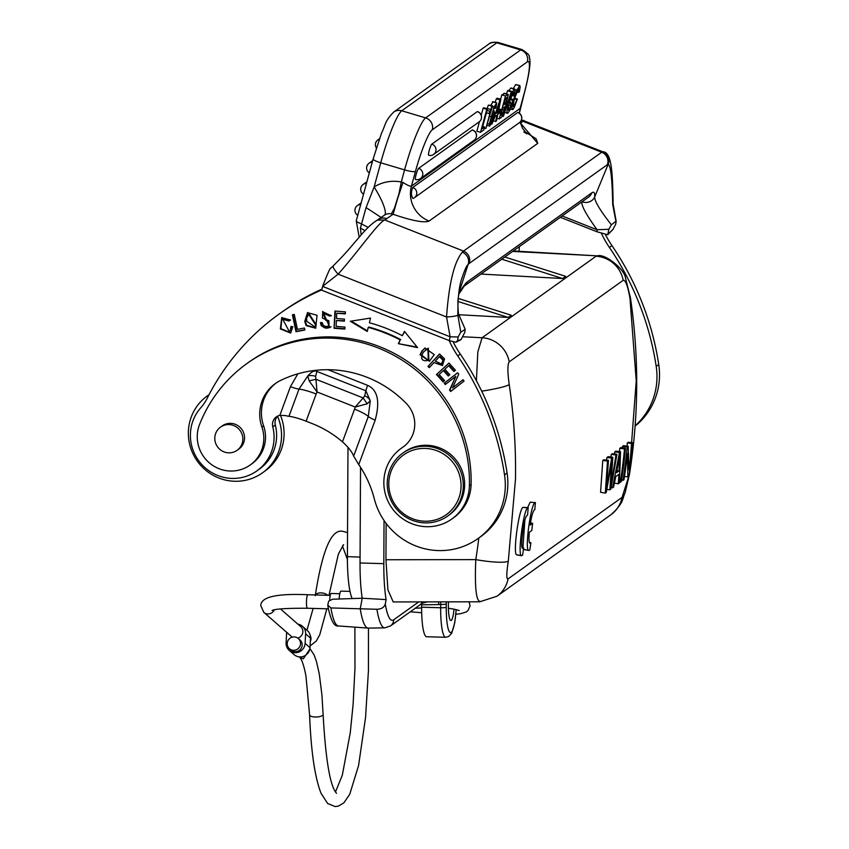 <?xml version="1.0" encoding="UTF-8"?>
<svg xmlns="http://www.w3.org/2000/svg" width="849" height="849" viewBox="0 0 849 849"><rect width="100%" height="100%" fill="white"/><g stroke="black" fill="none" stroke-linecap="round" stroke-linejoin="round"><path stroke-width="1.27" d="M635.105 426.124A67.623 66.02 -125.6 0 0 655.407 397.905A67.623 66.02 -125.6 0 0 658.76 364.571A283.12 276.413 -125.6 0 0 611.949 245.616A96.945 94.653 54.4 0 1 605.369 234.451M582.064 201.754C580.875 204.842 585.874 214.181 597.07 229.761L596.9 231.745L560.34 217.302M596.9 231.745L607.757 234.749L612.914 229.495M609.2 232.944L612.882 229.527L615.663 224.316L616.172 221.302L613.127 204.068C612.638 175.319 612.065 152.523 603.299 151.801L603.352 151.822M601.4 233.337A96.945 94.653 -125.6 0 0 609.402 247.441A283.12 276.413 54.4 0 1 656.203 366.375A67.623 66.02 54.4 0 1 652.86 399.73A67.623 66.02 54.4 0 1 635.126 425.774M458.874 293.064L468.107 264.442A48.297 5.773 -68.4 0 1 469.126 263.519L607.364 164.664A48.297 5.773 -68.4 0 1 608.192 164.26C610.739 165.64 612.235 179.033 612.691 204.439L615.907 221.271L611.376 224.794L608.829 229.283L607.757 234.749M521.477 119.836L602.737 151.748A9.657 9.562 -100.2 0 1 608.192 164.26L594.693 196.957C594.544 201.171 600.105 210.446 611.376 224.794M464.371 285.943L588.527 197.148A9.657 9.435 -125.6 0 0 591.827 192.819A67.623 8.076 111.6 0 1 594.693 196.957A9.657 9.031 -177 0 1 582.085 201.765M562.197 215.986L597.07 229.761L608.829 229.283M523.95 120.452L521.339 122.585A9.657 9.435 -125.6 0 0 520.119 122.192M519.79 122.33L537.735 143.364L429.074 221.058C424.192 223.075 412.211 220.814 393.119 214.277L391.325 213.863A9.657 9.435 -125.6 0 0 384.533 215.105L377.253 220.178L384.746 219.965L463.501 251.081L601.739 152.226L521.137 120.622M537.735 143.364L536.08 138.79L524.65 131.51M520.246 108.216L519.217 113.14M412.71 187.502C410.937 192.012 411.022 195.652 412.954 198.443L412.89 198.486A5.794 5.794 0 0 0 414.45 197.69A5.794 5.656 -125.6 0 0 412.71 187.502L517.826 112.45M429.074 221.058A28.983 28.293 54.4 0 1 411.447 186.122C410.322 186.568 407.499 185.347 402.988 182.461L401.28 182.004L398.934 193.912L393.119 214.277L384.746 219.965C378.24 222.544 359.106 250.466 338.146 274.163L322.578 286.4C327.629 273.463 330.303 267.477 330.611 268.443M394.35 208.493L402.988 182.461M394.467 208.408L398.722 194.474L394.403 208.323L391.325 213.863M333.519 265.822C332.362 266.607 333.901 269.388 338.146 274.163L446.542 316.995L450.119 336.788L449.323 340.629L455.839 342.274L461.007 339.685L464.849 332.246L464.976 329.486L460.742 332.224L457.876 315.159C456.783 315.966 453.005 316.571 446.542 316.995C448.919 283.598 454.162 262.001 462.281 252.195A57.955 6.919 -68.4 0 1 463.501 251.081A9.657 9.435 -125.6 0 1 469.126 263.519M361.165 235.046L360.411 228.041L365.017 230.769M480.534 132.295L486.795 109.33L487.517 108.81L482.052 128.846L484.599 127.021L483.803 129.961L480.534 132.295L476.862 131.202L479.483 121.598M481.224 115.199L483.123 108.237L483.845 107.717L487.517 108.81M488.992 113.554L492.07 106.189L488.398 105.096L492.59 105.807L485.872 128.475L490.17 112.715L488.992 113.554L486.435 112.79M488.398 105.096L487.061 108.672M493.057 101.891L490.351 105.86M495.657 121.471L496.973 115.188L495.009 116.589L491.889 124.166L500.019 99.874L496.347 98.781L497.196 98.176L500.868 99.269L496.463 120.898L495.657 121.471L493.598 120.866M496.347 98.781L495.169 102.315M500.634 99.195L501.812 94.876L504.614 93.464M502.481 116.111L503.351 116.366L511.194 91.883L507.522 90.79L506.545 93.846M507.522 90.79L508.148 90.344L511.809 91.437L503.351 116.366M511.406 88.232L510.652 88.147L508.784 91.045M515.651 84.571L519.323 85.664L520.204 86.757L519.333 91.883L518.601 92.403L519.089 89.166L518.516 88.604L514.43 98.813L513.051 105.117L513.549 106.719L517.381 99.025L514.069 107.844L512.764 109.627L511.926 107.685L513.634 99.598L516.712 90.196L519.832 85.505L515.651 84.571L513.051 89.103M472.522 130.088A5.794 0.785 106.6 0 0 472.415 129.961A5.794 0.785 106.6 0 0 472.267 130.003A5.794 5.656 54.4 0 1 474.135 140.234A5.794 5.794 0 0 0 472.415 129.961M415.607 179.383A5.794 0.785 106.6 0 1 415.458 179.436A5.794 0.785 106.6 0 1 416.222 174.13A5.794 0.785 106.6 0 1 418.61 168.367L472.267 130.003M477.531 111.718A5.794 0.785 106.6 0 0 477.425 111.59A5.794 0.785 106.6 0 0 477.276 111.633A5.794 5.656 54.4 0 1 479.144 121.863A5.794 5.794 0 0 0 477.425 111.59M428.777 155.187A5.794 0.785 106.6 0 1 428.628 155.229A5.794 0.785 106.6 0 1 429.392 149.923A5.794 0.785 106.6 0 1 431.791 144.16L477.276 111.633M381.18 217.493L366.078 207.549L374.133 186.982A28.983 6.261 -122.2 0 1 384.533 215.105M366.078 207.549L360.411 228.041M368.19 227.426L361.281 223.786A9.657 1.634 -164.7 0 1 356.251 220.867L373.114 159.028L381.445 133.367C385.86 124.241 384.608 121.428 393.639 112.11L488.684 44.137C490.181 42.439 493.311 41.877 498.076 42.45A48.297 6.505 -73.4 0 0 496.814 42.811A9.657 9.435 -125.6 0 0 488.684 44.137M460.742 332.224L458.099 336.989L450.119 336.788L322.578 286.4L321.782 290.241L449.323 340.629M297.861 373.815L290.443 386.656L279.841 415.331A9.657 9.435 -125.6 0 0 272.784 426.845A42.503 41.495 54.4 0 1 271.478 451.785A42.503 41.495 54.4 0 1 256.95 470.845A42.503 41.495 54.4 0 1 201.415 464.085A42.503 41.495 54.4 0 1 200.693 407.86A48.297 47.151 -125.6 0 0 207.336 398.022A241.487 235.767 54.4 0 1 279.321 313.907A241.487 235.767 54.4 0 1 320.943 290.262A113.14 110.455 -125.6 0 0 321.856 289.859M403.933 446.404A43.469 42.439 -125.6 0 0 403.042 447.02L401.344 448.24A43.469 42.439 54.4 0 1 402.394 447.508A28.983 28.293 -125.6 0 0 403.105 447.02A28.983 28.293 -125.6 0 0 406.448 403.625A110.115 107.505 -125.6 0 0 367.235 377.359A110.115 107.505 -125.6 0 0 280.499 380.49A38.64 37.727 -125.6 0 0 275.278 383.61A38.64 37.727 -125.6 0 0 261.895 427.015A33.811 33.005 54.4 0 1 250.19 464.997A33.811 33.005 54.4 0 1 210.223 463.596A33.811 33.005 54.4 0 1 199.547 424.532A141.995 138.631 54.4 0 1 247.07 363.446A141.995 138.631 54.4 0 1 378.102 347.952A141.995 138.631 54.4 0 1 469.401 485.639A43.469 42.439 54.4 0 1 451.912 518.951A43.469 42.439 54.4 0 1 392.1 508.275A43.469 42.439 54.4 0 1 401.344 448.24M451.912 518.951L453.61 517.741A43.469 42.439 -125.6 0 0 471.099 484.429A141.995 138.631 -125.6 0 0 396.122 354.415A141.995 138.631 -125.6 0 0 248.768 362.236L247.07 363.446M250.19 464.997L251.898 463.777A33.811 33.005 -125.6 0 0 263.604 425.795A38.64 37.727 54.4 0 1 276.137 383.016M449.163 340.566A96.945 94.653 -125.6 0 0 457.728 355.901A283.12 276.413 54.4 0 1 504.529 474.846A67.623 66.02 54.4 0 1 501.186 508.201A67.623 66.02 54.4 0 1 478.072 538.531A67.623 66.02 54.4 0 1 374.335 498.957A105.541 103.037 -125.6 0 0 358.745 464.583L353.651 456.115C352.112 451.986 348.387 447.221 342.476 441.83A105.541 103.037 -125.6 0 0 312.294 423.63L306.107 421.189A19.315 3.492 -159.7 0 0 288.957 416.297L299.018 389.097A9.657 1.74 -159.7 0 1 290.443 386.656M328.001 369.708L367.596 385.35C377.688 389.871 380.214 401.471 375.184 420.128L358.745 464.583M350.308 321.251L367.256 331.471L368.254 327.396A156.969 153.255 54.4 0 1 400.208 339.929L398.351 343.665L417.581 347.634L404.474 331.407L402.33 335.695A161.798 157.967 -125.6 0 0 369.389 322.769L370.535 318.088L350.308 321.251M296.004 331.715L304.865 329.996L304.441 328.001L297.458 329.359L294.274 314.417L292.396 314.777L296.004 331.715L296.513 331.354L292.958 314.671M436.46 374.558L443.136 381.901L444.611 380.543L439.124 374.505L443.369 370.589L448.325 376.033L449.79 374.685L444.834 369.241L448.665 365.717L453.95 371.522L455.425 370.164L448.951 363.054L436.46 374.558L449.004 363.117M427.981 366.439L429.265 367.649L433.956 362.576L442.435 365.537L444.536 358.915L439.527 353.969L427.981 366.439L439.623 354.054M334.05 328.276L344.853 329.094L344.959 327.067L336.077 326.398L336.384 320.54L344.386 321.145L344.492 319.128L336.491 318.524L336.766 313.249L345.32 313.897L345.426 311.87L334.952 311.074L334.05 328.276L335.44 311.116M317.059 315.255L307.518 312.665L304.749 321.41L306.118 325.613L315.669 328.223L317.059 315.255M434.264 354.595L424.903 348.079L422.027 350.913L420.011 354.744L429.382 361.313L434.264 354.595M331.28 315.807L322.514 311.647L325.729 320.296L328.34 321.113L328.542 326.09C325.04 327.098 322.928 325.92 322.206 322.556L320.402 322.769L321.304 325.867L329.953 327.576L323.554 313.302L329.444 315.987L331.28 315.807M290.867 326.685L290.369 330.25L289.276 331.492L282.759 319.277L288.947 321.018L290.602 319.999L281.709 317.653L280.382 328.956L290.602 333.041L292.873 326.716L290.867 326.685M444.239 383.207L445.279 384.544L455.807 376.351L449.556 390.062L450.66 391.485L464.063 381.063L463.023 379.726L452.506 387.919L458.747 374.207L457.643 372.785L444.239 383.207L457.653 372.807M445.767 384.151L444.759 382.846M463.045 379.747L452.506 387.919M451.159 391.102L450.066 389.691L449.556 390.062M450.066 389.691L455.807 376.351M367.405 330.877L351.199 321.113M404.676 331.651L402.33 335.695M417.135 347.071L398.351 343.665M398.86 343.293L400.208 339.929M400.717 339.568A156.969 153.255 -125.6 0 0 368.763 327.035L368.254 327.396M304.812 329.741L296.513 331.354M443.603 381.477L436.97 374.197M454.406 371.098L449.174 365.346L448.665 365.717M448.781 375.608L443.878 370.228L443.369 370.589M429.679 367.192L428.49 366.068M442.69 365.346L433.956 362.576M441.469 363.988L443.518 359.859L439.952 356.283L439.442 356.654L443.008 360.22L441.469 363.988L435.314 361.112L439.442 356.654M344.874 328.701L334.559 327.916M345.331 313.504L336.766 313.249M344.407 320.742L336.384 320.54M315.924 328.032L306.627 325.241L305.258 321.049L307.784 312.496M314.512 326.642L316.284 324.849L309.185 313.95L308.675 314.31L315.775 325.22L314.512 326.642L306.722 321.24L306.648 318.025L308.675 314.31M429.636 361.122L420.531 354.373L422.537 350.552L425.169 347.899M428.342 359.849L426.548 360.74C421.327 360.899 420.287 358.013 423.418 352.07L427.843 348.589L428.342 359.849L428.851 359.488L428.352 348.217L426.102 349.406M425.593 349.777L426.516 349.088M329.03 325.804L328.85 320.742L322.429 318.11L322.779 311.466M331.259 315.499L323.554 313.302M331.004 326.759C327.12 328.956 324.053 328.531 321.813 325.496L320.911 322.408M289.276 331.492L290.878 329.89L291.377 326.324M290.846 332.85L280.913 328.627L281.964 317.484M290.581 319.967L288.947 321.018M289.456 320.657L282.759 319.277M367.596 385.35A9.657 1.157 111.6 0 0 365.877 390.795L370.26 400.781L367.192 403.806L355.211 407.042L317.038 391.962L315.945 379.28L309.185 380.893L317.038 391.962L316.168 393.989A19.315 3.492 -159.7 0 0 299.018 389.097L307.699 376.054C311.594 371.586 314.639 370.047 316.815 371.416A9.657 1.157 -68.4 0 1 317.144 370.185M367.192 403.806L363.202 397.948L355.211 407.042L354.564 409.154A19.315 3.492 -159.7 0 1 368.307 416.466A9.657 1.74 20.3 0 0 375.184 420.128M353.651 456.115L368.307 416.466L370.26 400.781A9.657 7.397 13.3 0 0 364.688 395.804L365.877 390.795L316.815 371.416L315.637 376.425A9.657 7.397 -166.7 0 0 307.699 376.054L309.185 380.893M478.072 538.531L480.63 536.706A67.623 66.02 -125.6 0 0 503.733 506.375A67.623 66.02 -125.6 0 0 507.086 473.042A283.12 276.413 -125.6 0 0 460.275 354.075A96.945 94.653 54.4 0 1 453.207 341.945M322.015 289.095A241.487 235.767 -125.6 0 0 281.868 312.082L279.321 313.907M256.95 470.845L259.497 469.03A42.503 41.495 -125.6 0 0 274.025 449.959A42.503 41.495 -125.6 0 0 275.331 425.02A9.657 9.435 54.4 0 1 277.74 416.042M458.099 336.989L457.622 340.555L461.007 339.685M455.839 342.274L457.622 340.555M465.273 329.476L458.885 314.756L465.273 329.476M459.712 287.896L458.333 297.426C457.324 302.011 458.407 316.465 458.874 314.735L508.201 317.43L511.257 315.244L458.237 298.402M457.876 315.159C457.707 297.532 459.203 284.776 462.376 276.891C464.838 269.547 466.748 265.397 468.107 264.442A9.657 9.19 43.3 0 0 462.281 252.195M279.841 415.331L285.582 415.596A9.657 1.74 20.3 0 0 288.957 416.297M277.538 416.254A47.332 46.207 54.4 0 1 278.652 451.594A47.332 46.207 54.4 0 1 262.479 472.829A47.332 46.207 54.4 0 1 206.891 471.163A47.332 46.207 54.4 0 1 191.237 417.061A47.332 46.207 54.4 0 1 207.421 395.825A47.332 46.207 54.4 0 1 209.034 394.721M262.479 472.829L265.037 471.004A47.332 46.207 -125.6 0 0 281.21 449.779A47.332 46.207 -125.6 0 0 280.425 415.225M360.538 467.279L360.04 562.983A57.955 10.082 91.6 0 0 362.226 598.227L332.553 599.235L328.85 601.05L328.404 602.068L327.831 605.114L330.908 607.937L376.903 609.274C381.456 609.083 384.247 607.343 385.287 604.032L386.115 599.596A57.955 10.082 -88.4 0 1 383.812 563.651L384.045 520.49M386.136 523.419L385.945 559.756L387.908 589.928L393.225 601.941M479.77 601.803L393.129 601.941M480.693 601.421C476.257 602.291 474.612 588.357 475.78 559.618L385.945 559.756M446.266 601.856L446.256 607.3A28.983 5.041 -88.4 0 0 450.363 632.569A28.983 5.041 -88.4 0 0 456.125 609.646M448.484 601.856A16.906 2.94 91.6 0 0 450.373 620.237A16.906 2.94 91.6 0 0 451.275 620.386A16.906 2.94 91.6 0 0 453.992 609.158L459.245 610.505M518.962 246.9A63.993 11.133 -88.4 0 1 519.291 248.789L518.813 251.304M512.669 251.4L597.335 255.867L513.252 250.975M504.815 257.014L565.678 276.328L562.611 278.525L480.969 274.068M501.759 259.2L562.611 278.525M458.004 301.491L508.201 317.43M446.256 607.268A4.829 0.626 -179.7 0 1 440.652 607.746A33.811 5.879 91.6 0 0 440.652 609.073A33.811 5.879 91.6 0 0 445.651 637.281L426.633 636.75A33.811 5.879 91.6 0 1 421.635 607.205L421.645 603.671M386.115 599.596L362.226 598.227L360.231 608.85A72.452 12.597 91.6 0 0 368.105 628.101A72.452 12.597 91.6 0 0 368.296 628.111L384.809 627.846A71.719 12.47 -88.4 0 1 376.903 609.274M427.408 601.888L421.284 603.48A7.726 7.545 -125.6 0 0 422.176 601.899M327.831 605.114L327.82 605.846M421.635 607.205L440.652 607.746L440.758 601.867M519.291 248.789L519.291 247.197M360.072 557.093L347.411 556.647L347.984 447.306M347.411 556.636A51.184 8.904 91.6 0 0 352.197 598.566M448.399 608.266L453.992 609.158M341.266 591.233A9.657 1.677 91.6 0 0 341.022 591.127A9.657 1.677 91.6 0 0 339.154 599.012M274.291 609.869A6.76 6.59 131.1 0 1 263.784 612.331L291.759 636.75A6.76 6.59 -48.9 0 0 292.279 637.153M309.736 649.336L303.295 658.835L298.699 656.797M294.232 636.92A6.76 6.59 131.1 0 1 300.037 646.004A6.76 6.59 131.1 0 1 289.424 648.7A6.76 6.59 131.1 0 1 294.232 636.92M289.424 648.7L291.048 650.122A6.76 6.59 -48.9 0 0 301.66 647.426A6.76 6.59 -48.9 0 0 299.941 639.934L298.317 638.512M289.244 650.398L294.115 654.643A9.657 9.413 -48.9 0 0 309.981 647.638L305.109 643.383A9.657 9.413 131.1 0 1 289.244 650.398A9.657 9.413 131.1 0 1 286.092 642.852L286.591 633.301A9.657 9.413 131.1 0 1 286.697 632.325M297.872 624.132A9.657 9.413 131.1 0 1 305.608 633.832L305.109 643.383M297.797 638.108A6.76 6.59 -48.9 0 0 300.652 626.562L280.457 608.935M309.981 647.638L310.479 638.087A9.657 9.413 -48.9 0 0 307.327 630.542L302.456 626.286M339.802 593.716L331.11 593.472A6.76 1.178 91.6 0 0 329.783 599.235A6.76 1.178 91.6 0 0 329.752 600.158M628.791 476.289L622.052 497.387L508.084 578.891C506.333 579.453 506.407 573.542 508.296 561.157L515.502 478.985C515.98 447.391 513.889 415.936 509.22 384.586C507.469 371.904 507.469 364.306 509.22 361.823L623.187 280.319C625.448 279.767 627.708 285.742 629.969 298.243L636.241 380.808L629.3 473.18M509.22 361.823A28.983 28.293 -125.6 0 0 482.073 337.753L477.828 351.921L476.395 380.723M522.485 548.274L523.048 548.295L522.485 548.274C520.235 547.881 523.6 520.15 526.274 516.383L527.579 514.908A584.409 570.56 -125.6 0 0 528.184 507.66L522.995 507.373C518.697 509.071 512.393 556.679 517.02 554.811L521.074 555.554M535.401 502.459A584.409 570.56 -125.6 0 1 534.796 509.697L534.371 509.835C532.811 511.533 531.4 516.616 530.147 525.064L532.62 523.302A584.409 570.56 -125.6 0 1 531.771 530.54L529.298 532.302C528.64 539.996 529.012 543.647 530.434 543.233L530.901 542.734A584.409 570.56 -125.6 0 1 529.787 549.993L528.927 550.47C524.321 551.808 530.742 504.083 534.955 502.65L530.211 502.173L527.6 507.596M524.852 520.384L522.931 547.796M523.472 549.367L528.927 550.47M627.018 446.107A579.58 565.848 -125.6 0 0 627.337 442.923L628.271 442.255L633.004 442.817L632.07 443.486A584.409 570.56 54.4 0 1 628.96 469.741L628.196 446.245L623.474 445.683L622.466 446.404L627.199 446.967L628.196 446.245M622.328 447.805A579.58 565.848 -125.6 0 0 622.466 446.404M619.462 451.594A579.58 565.848 -125.6 0 0 619.781 448.314L620.757 447.625L625.49 448.187A584.409 570.56 -125.6 0 1 621.319 481.638L619.462 482.168M614.411 453.982L614.772 451.901L615.833 451.137L620.555 451.721L619.409 482.996L618.295 483.792L614.443 483.113M606.526 460.105L606.918 457.515L608.107 456.666L612.829 457.24L610.993 484.843L612.373 477.34L611.747 477.244M610.877 457.006L611.248 454.417L612.225 453.727L616.968 454.279L610.771 489.183L609.837 489.841L606.897 489.321M609.837 489.841L611.811 461.771L606.271 492.399L605.284 493.099L600.572 492.271L602.769 460.487L603.766 459.776L608.489 460.338L606.462 488.101L607.661 481.67L607.099 481.585M522.39 548.189L523.684 547.923L522.124 547.658M516.638 554.843L521.339 555.713L522.57 555.193A584.409 570.56 -125.6 0 0 523.684 547.923M521.711 555.671C517.094 557.008 523.525 509.283 527.738 507.851L528.184 507.66M532.62 523.302L530.466 523.005M530.901 542.734L529.362 542.469M534.955 502.65L530.211 502.173M627.337 442.923L632.07 443.486M624.471 476.385L627.836 476.979L628.833 476.268A584.409 570.56 -125.6 0 0 633.004 442.817M627.836 476.979L627.4 453.504A584.409 570.56 -125.6 0 1 623.962 479.749L621.553 480.152M627.199 446.967A584.409 570.56 54.4 0 1 623.028 480.417M619.781 448.314L624.514 448.888A584.409 570.56 54.4 0 1 620.343 482.328M624.514 448.888L625.49 448.187M618.295 483.792L618.9 474.315L615.822 476.512L613.54 487.199L611.078 487.676M612.511 487.931L619.515 452.464L620.555 451.721M614.772 451.901L619.515 452.464M616.586 472.713L619.664 455.637L619.08 470.93L616.586 472.713M619.08 470.93L617 470.611M618.624 462.1L619.441 462.206M607.661 481.67L611.662 458.078L612.829 457.24M606.918 457.515L611.662 458.078M612.373 477.34L615.981 454.979L616.968 454.279M611.248 454.417L615.981 454.979M605.284 493.099L607.491 461.06L608.489 460.338M602.769 460.487L607.491 461.06M220.538 427.121L222.236 425.901A14.253 13.913 54.4 0 1 244.544 437.256A14.253 13.913 54.4 0 1 238.813 449.079L237.115 450.299A14.253 13.913 54.4 0 1 214.808 438.944A14.253 13.913 54.4 0 1 234.929 426.124A14.253 13.913 54.4 0 1 237.115 450.299M402.787 453.133L404.145 452.167A38.64 37.727 54.4 0 1 439.803 447.954A38.64 37.727 54.4 0 1 464.286 479.144A38.64 37.727 54.4 0 1 449.1 515.025L447.741 516.001A38.64 37.727 54.4 0 1 412.083 520.214A38.64 37.727 54.4 0 1 387.6 489.024A38.64 37.727 54.4 0 1 402.787 453.133A38.64 37.727 54.4 0 1 438.445 448.919A38.64 37.727 54.4 0 1 462.928 480.109A38.64 37.727 54.4 0 1 447.741 516.001M412.402 518.675A36.709 35.838 -125.6 0 0 458.821 498.204A36.709 35.838 -125.6 0 0 437.447 450.946A36.709 35.838 -125.6 0 0 391.028 471.418A36.709 35.838 -125.6 0 0 412.402 518.675M375.672 143.035A5.794 5.656 54.4 0 1 377.794 139.968A5.794 5.656 54.4 0 1 377.805 139.958A5.794 5.656 54.4 0 1 379.291 139.204M360.984 187.544A5.794 5.656 54.4 0 1 363.107 184.477A5.794 5.656 54.4 0 1 363.117 184.477A5.794 5.656 54.4 0 1 366.46 183.437M486.795 109.33L483.123 108.237M484.599 127.021L482.71 126.459M484.323 128.019L485.872 128.475M489.64 111.198L487.071 110.434M495.296 108.407L495.37 105.69L493.736 109.097L492.059 114.488L493.948 111.081L494.521 112.27L493.577 116.96L489.799 126.055L489.3 124.209L494.022 106.953L496.718 102.984L495.975 107.929L494.118 108.056M493.163 110.848L494.277 110.975L493.216 110.657M489.799 126.055L487.23 125.493M492.537 101.731L496.718 102.984M492.006 115.761L490.542 123.264L493.428 114.742L493.089 113.946L492.006 115.761M490.191 122.426L490.213 123.169M492.632 114.509L493.428 114.742L493.089 113.946M491.889 124.166L491.168 123.954M500.019 99.874L500.868 99.269M499.509 103.005L496.028 113.511L497.556 112.418L499.509 103.005M497.556 112.418L496.495 112.1M497.949 113.617L498.628 113.819L499.456 110.763L498.575 110.508M499.456 110.763L501.133 109.563L498.904 108.905M501.133 109.563L500.305 112.62L498.628 113.819M497.005 118.266L499.223 118.924L505.484 95.969L501.812 94.876M505.484 95.969L508.286 94.557L504.932 109.563L503.245 114.562L501.419 117.353L499.223 118.924M503.786 93.464L508.286 94.557M501.037 114.403L501.897 114.657L500.751 115.475L502.788 107.982L504.189 106.974M501.897 114.657L504.232 109.999L504.465 106.857M503.924 103.822L504.9 104.119L503.595 105.053L505.41 98.378L507.193 97.794L506.704 97.455M504.9 104.119L506.715 100.182L507.193 97.794L506.513 97.593M511.194 91.883L511.809 91.437M507.893 113.108C506.524 114.095 506.577 111.856 508.031 106.39L508.753 105.881L508.042 109.691L508.678 110.19L509.846 108.523L511.289 103.875L509.846 101.54L510.589 97.561L512.456 92.138L514.324 89.241L515.078 89.325L514.186 95.417L513.465 95.926L514.069 92.626L513.507 92.191L511.406 96.69L511.034 98.601L512.478 101.371L509.856 110.105L507.893 113.108L505.017 112.652M508.031 106.39L507.108 106.125M508.753 105.881L507.32 105.446M508.042 109.691L508.678 110.19L508.073 110.009M508.307 102.379L511.321 103.281L508.455 101.912L510.525 102.527M510.652 88.147L515.078 89.325M513.465 95.926L511.788 95.428M513.284 92.392L514.069 92.626L513.507 92.191M511.034 98.601L511.767 99.386M518.601 92.403L516.691 91.83M518.208 88.901L519.089 89.166L518.516 88.604M516.659 99.545L514.42 98.877M517.381 99.025L514.6 98.197M512.764 109.627L510.249 109.192M418.61 168.367A5.794 5.656 54.4 0 1 420.478 178.587A5.794 5.656 54.4 0 1 420.478 178.598L474.135 140.234M412.954 198.443A5.794 5.656 -125.6 0 0 414.45 197.69L519.365 122.67A5.794 5.656 -125.6 0 0 519.376 122.659A5.794 5.656 -125.6 0 0 517.625 112.482M609.402 247.441L611.949 245.616M656.203 366.375L658.76 364.571M607.364 164.664A9.657 9.435 -125.6 0 0 601.739 152.226A57.955 6.919 111.6 0 1 602.737 151.748M520.416 123.243L521.339 122.585M415.458 171.413A38.64 5.211 -73.4 0 1 432.279 129.812A9.657 9.435 54.4 0 0 425.614 117.894A48.297 6.505 -73.4 0 0 404.58 169.896L401.28 182.004A38.64 37.727 -125.6 0 0 374.133 186.982L380.734 162.785L404.58 169.896A9.657 1.634 -164.7 0 0 415.458 171.413L411.447 186.122L520.097 108.428L524.109 93.719A9.657 1.634 -164.7 0 0 524.258 93.517C529.447 73.46 531.103 61.372 529.245 57.233C530.02 55.726 527.579 53.158 521.933 49.56L498.076 42.45M386.921 218.713A9.657 9.435 -125.6 0 0 378.007 219.764M591.827 192.819L467.534 281.698A67.623 8.076 111.6 0 0 458.768 293.839M467.534 281.698A9.657 9.435 54.4 0 1 464.382 285.933M432.279 129.812L527.335 61.839A38.64 5.211 -73.4 0 1 524.109 93.719M373.114 159.028A9.657 1.634 -164.7 0 0 380.734 162.785A48.297 6.505 -73.4 0 1 401.757 110.784L496.814 42.811L520.66 49.921L425.614 117.894L401.757 110.784A9.657 9.435 -125.6 0 0 393.639 112.11M527.335 61.839A9.657 9.435 -125.6 0 0 520.66 49.921A48.297 6.505 -73.4 0 1 521.933 49.56M320.943 290.262L321.92 289.562M315.637 376.425L315.945 379.28L363.202 397.948L364.688 395.804M342.476 441.83L354.564 409.154M316.168 393.989L306.107 421.189M507.086 473.031L504.529 474.846M460.275 354.075L457.728 355.901M272.784 426.845L275.331 425.02M360.04 562.983L383.812 563.651M418.737 601.899L393.681 619.823A63.993 11.133 -88.4 0 1 385.287 604.032M478.815 538.001A550.417 539.699 49.9 0 1 475.78 559.618A28.983 4.351 -170.9 0 0 508.296 561.157M462.609 336.756L482.073 337.753L596.051 256.249A28.983 28.293 -125.6 0 1 623.187 280.319M393.681 619.823A7.726 7.545 54.4 0 1 390.572 625.893L422.261 603.225M330.908 607.937A71.136 12.374 91.6 0 0 338.496 625.957L368.105 628.101M421.645 604.817L438.774 604.562A14.486 2.6 89.1 0 0 438.625 601.867M438.774 604.552A22.212 21.692 -125.6 0 0 440.673 604.446A4.829 0.626 0.3 0 0 446.277 603.968M263.784 612.331L260.792 605.655C260.802 597.006 276.487 593.366 307.847 594.735A6.76 1.178 91.6 0 0 306.521 600.498A6.76 1.178 91.6 0 0 307.465 608.255L328.361 608.839M327.693 595.298A6.76 3.651 8.1 0 0 321.071 592.878A6.76 3.651 -171.9 0 0 315.488 594.947M323.108 714.327A6.76 2.356 177.8 0 1 323.108 714.402A6.76 2.356 177.8 0 1 323.108 714.412A6.76 2.356 177.8 0 1 315.191 717.012A6.76 2.356 -2.2 0 1 309.598 714.911A6.76 2.356 -2.2 0 0 309.598 714.911C310.999 751.036 314.788 777.122 320.975 793.146L327.618 803.472L335.068 806.55L338.327 806.136L343.845 802.889L349.724 794.303L358.575 765.533L365.558 717.458L368.424 670.88L368.455 628.101M309.598 714.826A6.76 2.356 -2.2 0 0 309.598 714.9L305.98 676.282C304.271 667.027 302.361 660.915 300.259 657.933M310.479 638.087L305.608 633.832M310.299 641.547A6.76 6.59 -48.9 0 0 310.288 635.614M421.635 607.948L417.029 608.149A6.76 3.821 -92.5 0 1 415.798 607.852M629.969 298.243A28.983 2.802 -8.4 0 0 630.425 297.638C639.095 356.739 638.788 415.586 629.491 474.177A28.983 4.574 -170.9 0 1 629.056 474.803M622.052 497.387A28.983 28.293 54.4 0 1 610.94 514.738A28.983 28.293 54.4 0 1 610.93 514.738L496.952 596.253A28.983 28.293 54.4 0 1 496.941 596.253A28.983 28.293 54.4 0 0 508.084 578.891M509.22 384.586A28.983 3.025 171.5 0 1 481.701 391.166M527.738 507.851L522.995 507.373M528.29 550.354L524.236 549.611M263.604 425.795L261.895 427.015M471.099 484.429L469.401 485.639M403.795 446.51L402.394 447.508M366.895 166.319A5.794 5.656 54.4 0 1 372.244 162.212M355.222 208.674A5.794 5.656 54.4 0 1 360.698 204.567M490.849 109.532L487.177 108.439M489.3 124.209L487.708 123.731M491.009 116.663L489.735 116.281M494.022 106.953L492.409 106.475M491.401 117.385L492.813 117.809M490.404 121.067L491.603 121.428M502.385 109.447L504.232 109.999M504.688 107.865L503.457 107.505M501.536 112.567L503.17 113.055M505.049 99.683L506.715 100.182M504.115 103.143L505.442 103.536M509.846 108.523L508.243 108.046M510.971 105.403L507.649 104.416M511.289 103.875L508.127 102.931M509.846 101.54L508.689 101.201M509.888 100.755L508.922 100.469M510.589 97.561L509.909 97.359M512.456 92.138L511.66 91.904M514.855 104.618L513.199 104.13M511.926 107.685L510.918 107.388M513.634 99.598L511.077 98.834M516.712 90.196L515.173 89.729M431.791 144.16A5.794 5.656 54.4 0 1 433.659 154.391L479.144 121.863M524.258 93.517L519.365 113.235M520.087 122.054L522.485 128.231L526.836 133.824L523.822 131.924M377.253 220.188C371.936 223.308 365.664 229.304 358.427 238.176C352.102 245.138 348.981 250.041 333.179 265.96L330.42 268.486M464.233 286.039L458.704 294.285M209.077 394.636L207.421 395.825M456.2 609.656L454.746 622.773L451.71 633.237L448.633 636.548L445.651 637.281M384.809 627.846L390.572 625.893M338.496 625.957C334.219 626.986 330.654 620.279 327.82 605.836M519.312 247.346L519.206 246.719M455.849 614.241L460.519 613.731L466.197 611.97L467.99 610.569L470.07 605.857L469.094 601.824M350.011 591.382L341.022 591.127M307.847 594.735L330.24 595.361M306.967 630.223L313.132 608.415M315.255 595.658C322.344 550.014 331.534 528.587 342.816 531.357L347.538 532.578M328.966 595.329L338.38 554.057L343.569 544.644M336.554 793.316L336.512 793.284C330.112 786.248 325.645 759.951 323.108 714.402M323.108 714.412L321.92 694.97L319.277 673.894L316.422 661.392L314.109 654.972L309.896 648.466M335.472 791.979L342.317 775.19L350.276 732.655L353.088 704.617L354.967 668.259L354.893 627.146M347.411 559.374L342.412 545.928M272.051 610.527C274.779 608.924 286.591 608.16 307.465 608.255M326.823 608.797L319.755 634.765L316.263 641.037L310.065 645.972M410.269 611.811L421.38 612.702M417.029 608.149L415.278 608.224M597.335 255.867C604.17 253.098 624.758 268.804 625.575 278.408L630.425 297.638M629.491 474.177L625.108 492.791C622.147 498.692 624.302 502.619 610.94 514.738M479.738 601.803L496.941 596.253M356.251 220.867L359.223 237.264M379.439 138.79L377.805 139.958A5.794 5.794 0 0 0 376.383 147.928M372.679 160.631L369.028 163.241A5.794 5.794 0 0 0 369.336 172.878M366.917 181.76L363.117 184.477A5.794 5.794 0 0 0 363.531 194.177M361.154 202.879L357.355 205.596A5.794 5.794 0 0 0 357.769 215.296M496.527 102.729L492.866 101.636M508.105 94.313L504.433 93.22M514.844 89.081L511.172 87.988M415.458 179.436A5.794 5.794 0 0 0 420.478 178.598M428.628 155.229A5.794 5.794 0 0 0 433.659 154.391M519.376 122.659A5.794 5.794 0 0 0 517.794 112.439"/></g></svg>
